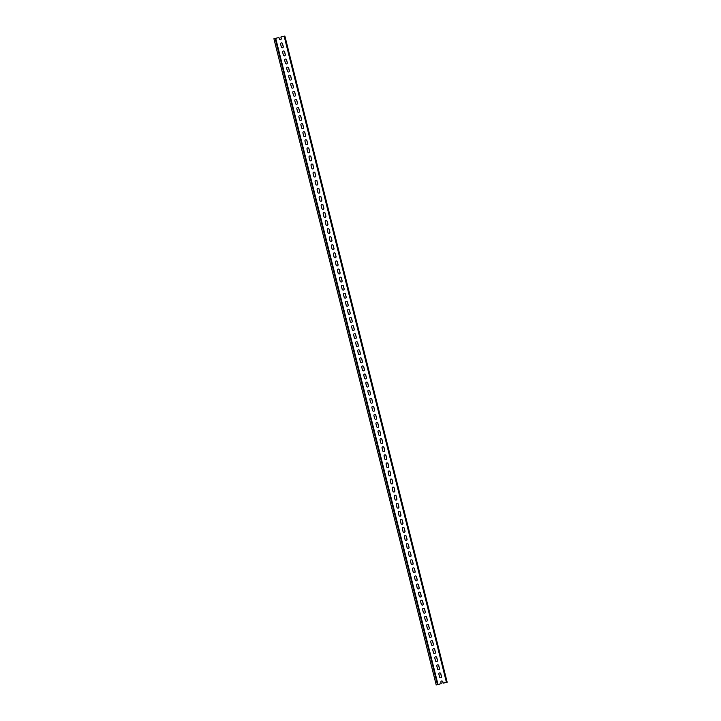 <?xml version="1.0" encoding="UTF-8"?>
<svg xmlns="http://www.w3.org/2000/svg" width="721" height="721" viewBox="0 0 721 721"><rect width="100%" height="100%" fill="white"/><g stroke="black" fill="none" stroke-linecap="round" stroke-linejoin="round"><path stroke-width="1.08" d="M275.692 38.303L437.989 684.463L436.214 684.923L273.917 38.772L278.946 37.501L279.297 38.916A1.036 1 -106.3 0 0 280.559 39.673A1.036 1 -106.3 0 0 281.235 38.438L280.884 37.014L284.137 36.203L446.443 682.363L443.19 683.175L442.829 681.751L443.109 683.193L446.443 682.363M275.161 38.456L437.467 684.617M436.214 684.923L273.917 38.772M442.829 681.751A1.036 1 -106.3 0 0 441.567 681.003A1.036 1 -106.3 0 0 440.892 682.228L441.243 683.652L437.989 684.463M351.533 318.285A1.036 1 -106.3 0 0 350.271 317.537A1.036 1 -106.3 0 0 349.595 318.772L350.307 321.611A1.036 1 -106.3 0 0 351.569 322.359A1.036 1 -106.3 0 0 352.245 321.133L351.533 318.285L352.163 321.151A1.036 1 -106.3 0 1 351.524 322.377M412.43 564.669A1.036 1 -106.3 0 0 413.115 563.443L412.394 560.596L413.034 563.462A1.036 1 -106.3 0 1 412.394 564.678A1.036 1 -106.3 0 1 411.168 563.921L410.456 561.082A1.036 1 -106.3 0 1 411.132 559.847A1.036 1 -106.3 0 1 412.394 560.596M363.708 366.746L364.42 369.594A1.036 1 -106.3 0 1 363.745 370.828A1.036 1 -106.3 0 1 362.483 370.071L361.762 367.232A1.036 1 -106.3 0 1 362.447 365.998A1.036 1 -106.3 0 1 363.708 366.746L364.339 369.612A1.036 1 -106.3 0 1 363.699 370.837M337.329 261.75A1.036 1 -106.3 0 0 336.067 261.002A1.036 1 -106.3 0 0 335.391 262.228L336.103 265.076A1.036 1 -106.3 0 0 337.365 265.824A1.036 1 -106.3 0 0 338.05 264.589L337.248 261.768L337.969 264.616A1.036 1 -106.3 0 1 337.329 265.833M345.449 294.06A1.036 1 -106.3 0 0 344.187 293.303A1.036 1 -106.3 0 0 343.502 294.538L344.223 297.385A1.036 1 -106.3 0 0 345.485 298.134A1.036 1 -106.3 0 0 346.161 296.899L345.368 294.078L346.08 296.926A1.036 1 -106.3 0 1 345.44 298.143M349.505 310.21A1.036 1 -106.3 0 0 348.243 309.462A1.036 1 -106.3 0 0 347.567 310.697L348.279 313.536A1.036 1 -106.3 0 0 349.541 314.284A1.036 1 -106.3 0 0 350.217 313.049L349.505 310.21L350.136 313.076A1.036 1 -106.3 0 1 349.496 314.293M436.746 657.516L437.458 660.364A1.036 1 -106.3 0 1 436.773 661.599A1.036 1 -106.3 0 1 435.52 660.842L434.799 658.003A1.036 1 -106.3 0 1 435.484 656.768A1.036 1 -106.3 0 1 436.746 657.516L437.377 660.382A1.036 1 -106.3 0 1 436.737 661.608M321.097 197.13A1.036 1 -106.3 0 0 319.845 196.382A1.036 1 -106.3 0 0 319.16 197.617L319.872 200.456A1.036 1 -106.3 0 0 321.133 201.204A1.036 1 -106.3 0 0 321.818 199.978L321.097 197.13L321.737 199.996A1.036 1 -106.3 0 1 321.097 201.222M341.394 277.9A1.036 1 -106.3 0 0 340.132 277.152A1.036 1 -106.3 0 0 339.447 278.387L340.168 281.226A1.036 1 -106.3 0 0 341.421 281.974A1.036 1 -106.3 0 0 342.105 280.748L341.394 277.9L342.024 280.766A1.036 1 -106.3 0 1 341.384 281.992M377.903 423.29A1.036 1 -106.3 0 0 376.65 422.542A1.036 1 -106.3 0 0 375.965 423.768L376.677 426.616A1.036 1 -106.3 0 0 377.939 427.364A1.036 1 -106.3 0 0 378.624 426.129L377.831 423.308L378.543 426.156A1.036 1 -106.3 0 1 377.903 427.373M323.134 205.215A1.036 1 -106.3 0 0 321.872 204.458A1.036 1 -106.3 0 0 321.187 205.692L321.908 208.531A1.036 1 -106.3 0 0 323.161 209.288A1.036 1 -106.3 0 0 323.846 208.054L323.053 205.233L323.765 208.081A1.036 1 -106.3 0 1 323.125 209.297M302.838 124.445A1.036 1 -106.3 0 0 301.585 123.688A1.036 1 -106.3 0 0 300.9 124.922L301.612 127.761A1.036 1 -106.3 0 0 302.874 128.518A1.036 1 -106.3 0 0 303.559 127.284L302.766 124.463L303.478 127.311A1.036 1 -106.3 0 1 302.838 128.527M315.014 172.905A1.036 1 -106.3 0 0 313.752 172.148A1.036 1 -106.3 0 0 313.076 173.382L313.788 176.23A1.036 1 -106.3 0 0 315.05 176.978A1.036 1 -106.3 0 0 315.726 175.744L314.933 172.923L315.645 175.771A1.036 1 -106.3 0 1 315.005 176.987M361.681 358.67A1.036 1 -106.3 0 0 360.419 357.922A1.036 1 -106.3 0 0 359.734 359.157L360.455 361.996A1.036 1 -106.3 0 0 361.708 362.744A1.036 1 -106.3 0 0 362.393 361.518L361.681 358.67L362.312 361.536A1.036 1 -106.3 0 1 361.672 362.762M424.57 609.056L425.282 611.904A1.036 1 -106.3 0 1 424.606 613.129A1.036 1 -106.3 0 1 423.344 612.381L422.632 609.542A1.036 1 -106.3 0 1 423.308 608.308A1.036 1 -106.3 0 1 424.57 609.056L425.201 611.922A1.036 1 -106.3 0 1 424.561 613.147M373.848 407.131A1.036 1 -106.3 0 0 372.586 406.383A1.036 1 -106.3 0 0 371.91 407.617L372.622 410.456A1.036 1 -106.3 0 0 373.884 411.213A1.036 1 -106.3 0 0 374.56 409.979L373.848 407.131L374.487 409.997A1.036 1 -106.3 0 1 373.848 411.222M325.189 217.363A1.036 1 -106.3 0 0 325.874 216.129L325.081 213.308L325.793 216.156A1.036 1 -106.3 0 1 325.153 217.372A1.036 1 -106.3 0 1 323.936 216.615L323.215 213.767A1.036 1 -106.3 0 1 323.9 212.533A1.036 1 -106.3 0 1 325.162 213.29M298.782 108.285A1.036 1 -106.3 0 0 297.521 107.537A1.036 1 -106.3 0 0 296.845 108.772L297.557 111.611A1.036 1 -106.3 0 0 298.818 112.359A1.036 1 -106.3 0 0 299.494 111.133L298.782 108.285L299.422 111.151A1.036 1 -106.3 0 1 298.782 112.377M294.727 92.135L295.439 94.974A1.036 1 -106.3 0 1 294.763 96.208A1.036 1 -106.3 0 1 293.501 95.46L292.789 92.612A1.036 1 -106.3 0 1 293.465 91.387A1.036 1 -106.3 0 1 294.727 92.135L295.358 95.001A1.036 1 -106.3 0 1 294.718 96.217M371.82 399.055A1.036 1 -106.3 0 0 370.558 398.307A1.036 1 -106.3 0 0 369.882 399.542L370.594 402.381A1.036 1 -106.3 0 0 371.856 403.129A1.036 1 -106.3 0 0 372.532 401.903L371.82 399.055L372.451 401.921A1.036 1 -106.3 0 1 371.811 403.147M282.551 43.675A1.036 1 -106.3 0 0 281.298 42.918A1.036 1 -106.3 0 0 280.613 44.152L281.325 47A1.036 1 -106.3 0 0 282.587 47.748A1.036 1 -106.3 0 0 283.272 46.514L282.47 43.693L283.191 46.541A1.036 1 -106.3 0 1 282.551 47.757M310.958 156.745A1.036 1 -106.3 0 0 309.697 155.997A1.036 1 -106.3 0 0 309.021 157.232L309.733 160.071A1.036 1 -106.3 0 0 310.994 160.819A1.036 1 -106.3 0 0 311.67 159.593L310.958 156.745L311.589 159.611A1.036 1 -106.3 0 1 310.949 160.837M333.273 245.591A1.036 1 -106.3 0 0 332.011 244.843A1.036 1 -106.3 0 0 331.336 246.077L332.048 248.916A1.036 1 -106.3 0 0 333.309 249.673A1.036 1 -106.3 0 0 333.985 248.439L333.192 245.618L333.904 248.466A1.036 1 -106.3 0 1 333.264 249.682M296.755 100.21L297.467 103.049A1.036 1 -106.3 0 1 296.791 104.284A1.036 1 -106.3 0 1 295.529 103.536L294.817 100.688A1.036 1 -106.3 0 1 295.493 99.462A1.036 1 -106.3 0 1 296.755 100.21L297.385 103.076A1.036 1 -106.3 0 1 296.746 104.293M375.875 415.215A1.036 1 -106.3 0 0 374.623 414.458A1.036 1 -106.3 0 0 373.938 415.693L374.65 418.531A1.036 1 -106.3 0 0 375.911 419.289A1.036 1 -106.3 0 0 376.596 418.054L375.794 415.233L376.515 418.081A1.036 1 -106.3 0 1 375.875 419.298M290.671 75.975A1.036 1 -106.3 0 0 289.409 75.227A1.036 1 -106.3 0 0 288.733 76.462L289.445 79.301A1.036 1 -106.3 0 0 290.707 80.058A1.036 1 -106.3 0 0 291.383 78.823L290.671 75.975L291.302 78.841A1.036 1 -106.3 0 1 290.662 80.067M365.736 374.83A1.036 1 -106.3 0 0 364.475 374.073A1.036 1 -106.3 0 0 363.799 375.308L364.511 378.155A1.036 1 -106.3 0 0 365.772 378.904A1.036 1 -106.3 0 0 366.448 377.669L365.655 374.848L366.367 377.696A1.036 1 -106.3 0 1 365.727 378.913M284.579 51.75L285.3 54.589A1.036 1 -106.3 0 1 284.615 55.823A1.036 1 -106.3 0 1 283.353 55.075L282.641 52.227A1.036 1 -106.3 0 1 283.326 51.002A1.036 1 -106.3 0 1 284.579 51.75L285.219 54.616A1.036 1 -106.3 0 1 284.579 55.832M394.135 487.901A1.036 1 -106.3 0 0 392.873 487.153A1.036 1 -106.3 0 0 392.197 488.387L392.909 491.226A1.036 1 -106.3 0 0 394.171 491.974A1.036 1 -106.3 0 0 394.856 490.749L394.135 487.901L394.775 490.767A1.036 1 -106.3 0 1 394.135 491.992M288.643 67.9A1.036 1 -106.3 0 0 287.382 67.152A1.036 1 -106.3 0 0 286.697 68.387L287.418 71.226A1.036 1 -106.3 0 0 288.679 71.974A1.036 1 -106.3 0 0 289.355 70.748L288.643 67.9L289.274 70.766A1.036 1 -106.3 0 1 288.634 71.992M304.875 132.52A1.036 1 -106.3 0 0 303.613 131.772A1.036 1 -106.3 0 0 302.928 132.997L303.649 135.845A1.036 1 -106.3 0 0 304.902 136.593A1.036 1 -106.3 0 0 305.587 135.359L304.794 132.538L305.506 135.386A1.036 1 -106.3 0 1 304.866 136.602M306.903 140.595L307.615 143.434A1.036 1 -106.3 0 1 306.93 144.669A1.036 1 -106.3 0 1 305.677 143.921L304.956 141.073A1.036 1 -106.3 0 1 305.641 139.847A1.036 1 -106.3 0 1 306.903 140.595L307.534 143.461A1.036 1 -106.3 0 1 306.894 144.678M400.227 512.135A1.036 1 -106.3 0 0 398.965 511.387A1.036 1 -106.3 0 0 398.28 512.613L399.001 515.461A1.036 1 -106.3 0 0 400.254 516.209A1.036 1 -106.3 0 0 400.939 514.974L400.227 512.135L400.858 515.001A1.036 1 -106.3 0 1 400.218 516.218M308.93 148.67A1.036 1 -106.3 0 0 307.669 147.922A1.036 1 -106.3 0 0 306.993 149.157L307.705 151.996A1.036 1 -106.3 0 0 308.967 152.744A1.036 1 -106.3 0 0 309.642 151.518L308.93 148.67L309.561 151.536A1.036 1 -106.3 0 1 308.921 152.762M438.774 665.6A1.036 1 -106.3 0 0 437.512 664.843A1.036 1 -106.3 0 0 436.827 666.078L437.548 668.926A1.036 1 -106.3 0 0 438.81 669.674A1.036 1 -106.3 0 0 439.486 668.439L438.692 665.618L439.404 668.466A1.036 1 -106.3 0 1 438.765 669.683M292.699 84.06L293.411 86.899A1.036 1 -106.3 0 1 292.735 88.133A1.036 1 -106.3 0 1 291.473 87.385L290.761 84.537A1.036 1 -106.3 0 1 291.437 83.303A1.036 1 -106.3 0 1 292.699 84.06L293.33 86.926A1.036 1 -106.3 0 1 292.69 88.142M418.486 584.83A1.036 1 -106.3 0 0 417.225 584.073A1.036 1 -106.3 0 0 416.54 585.308L417.261 588.156A1.036 1 -106.3 0 0 418.513 588.904A1.036 1 -106.3 0 0 419.198 587.669L418.405 584.848L419.117 587.696A1.036 1 -106.3 0 1 418.477 588.913M359.644 350.595A1.036 1 -106.3 0 0 358.391 349.847A1.036 1 -106.3 0 0 357.706 351.073L358.418 353.921A1.036 1 -106.3 0 0 359.68 354.669A1.036 1 -106.3 0 0 360.365 353.434L359.644 350.595L360.284 353.461A1.036 1 -106.3 0 1 359.644 354.678M390.079 471.75A1.036 1 -106.3 0 0 388.817 471.002A1.036 1 -106.3 0 0 388.141 472.228L388.853 475.076A1.036 1 -106.3 0 0 390.115 475.824A1.036 1 -106.3 0 0 390.791 474.589L390.079 471.75L390.71 474.616A1.036 1 -106.3 0 1 390.07 475.833M317.042 180.98A1.036 1 -106.3 0 0 315.78 180.232A1.036 1 -106.3 0 0 315.104 181.458L315.816 184.306A1.036 1 -106.3 0 0 317.078 185.054A1.036 1 -106.3 0 0 317.754 183.819L316.961 181.007L317.682 183.846A1.036 1 -106.3 0 1 317.042 185.063M402.255 520.211A1.036 1 -106.3 0 0 400.993 519.462A1.036 1 -106.3 0 0 400.317 520.697L401.029 523.536A1.036 1 -106.3 0 0 402.291 524.284A1.036 1 -106.3 0 0 402.967 523.058L402.255 520.211L402.886 523.076A1.036 1 -106.3 0 1 402.246 524.293M343.421 285.976A1.036 1 -106.3 0 0 342.16 285.228A1.036 1 -106.3 0 0 341.475 286.462L342.196 289.301A1.036 1 -106.3 0 0 343.448 290.058A1.036 1 -106.3 0 0 344.133 288.824L343.34 286.003L344.052 288.851A1.036 1 -106.3 0 1 343.412 290.067M440.801 673.675A1.036 1 -106.3 0 0 439.54 672.927A1.036 1 -106.3 0 0 438.864 674.153L439.576 677.001A1.036 1 -106.3 0 0 440.837 677.749A1.036 1 -106.3 0 0 441.513 676.514L440.72 673.693L441.432 676.541A1.036 1 -106.3 0 1 440.792 677.758M327.19 221.365L327.902 224.204A1.036 1 -106.3 0 1 327.226 225.439A1.036 1 -106.3 0 1 325.964 224.691L325.252 221.843A1.036 1 -106.3 0 1 325.928 220.617A1.036 1 -106.3 0 1 327.19 221.365L327.821 224.231A1.036 1 -106.3 0 1 327.181 225.448M319.07 189.055A1.036 1 -106.3 0 0 317.808 188.307A1.036 1 -106.3 0 0 317.132 189.542L317.844 192.381A1.036 1 -106.3 0 0 319.106 193.129A1.036 1 -106.3 0 0 319.791 191.903L319.07 189.055L319.709 191.921A1.036 1 -106.3 0 1 319.07 193.138M353.56 326.361A1.036 1 -106.3 0 0 352.299 325.613A1.036 1 -106.3 0 0 351.623 326.847L352.335 329.686A1.036 1 -106.3 0 0 353.596 330.443A1.036 1 -106.3 0 0 354.272 329.209L353.479 326.388L354.191 329.236A1.036 1 -106.3 0 1 353.551 330.452M392.107 479.825A1.036 1 -106.3 0 0 390.845 479.077A1.036 1 -106.3 0 0 390.169 480.312L390.881 483.151A1.036 1 -106.3 0 0 392.143 483.899A1.036 1 -106.3 0 0 392.819 482.673L392.107 479.825L392.747 482.691A1.036 1 -106.3 0 1 392.107 483.908M404.283 528.286A1.036 1 -106.3 0 0 403.021 527.538A1.036 1 -106.3 0 0 402.345 528.772L403.057 531.611A1.036 1 -106.3 0 0 404.319 532.359A1.036 1 -106.3 0 0 404.995 531.134L404.283 528.286L404.914 531.152A1.036 1 -106.3 0 1 404.274 532.377M430.653 633.29A1.036 1 -106.3 0 0 429.392 632.542A1.036 1 -106.3 0 0 428.716 633.768L429.428 636.616A1.036 1 -106.3 0 0 430.689 637.364A1.036 1 -106.3 0 0 431.374 636.129L430.572 633.308L431.293 636.156A1.036 1 -106.3 0 1 430.653 637.373M329.218 229.44L329.93 232.288A1.036 1 -106.3 0 1 329.254 233.514A1.036 1 -106.3 0 1 327.992 232.766L327.28 229.927A1.036 1 -106.3 0 1 327.956 228.692A1.036 1 -106.3 0 1 329.218 229.44L329.848 232.306A1.036 1 -106.3 0 1 329.209 233.523M383.996 447.516A1.036 1 -106.3 0 0 382.734 446.768A1.036 1 -106.3 0 0 382.058 448.002L382.77 450.841A1.036 1 -106.3 0 0 384.032 451.598A1.036 1 -106.3 0 0 384.708 450.364L383.996 447.516L384.626 450.382A1.036 1 -106.3 0 1 383.987 451.607M367.764 382.905A1.036 1 -106.3 0 0 366.502 382.157A1.036 1 -106.3 0 0 365.826 383.383L366.538 386.231A1.036 1 -106.3 0 0 367.8 386.979A1.036 1 -106.3 0 0 368.476 385.744L367.683 382.923L368.395 385.771A1.036 1 -106.3 0 1 367.755 386.988M388.051 463.675A1.036 1 -106.3 0 0 386.789 462.927A1.036 1 -106.3 0 0 386.114 464.153L386.826 467.001A1.036 1 -106.3 0 0 388.087 467.749A1.036 1 -106.3 0 0 388.763 466.514L387.97 463.693L388.682 466.541A1.036 1 -106.3 0 1 388.042 467.758M300.81 116.36L301.531 119.208A1.036 1 -106.3 0 1 300.846 120.443A1.036 1 -106.3 0 1 299.585 119.686L298.873 116.847A1.036 1 -106.3 0 1 299.557 115.612A1.036 1 -106.3 0 1 300.81 116.36L301.45 119.226A1.036 1 -106.3 0 1 300.81 120.452M428.625 625.215A1.036 1 -106.3 0 0 427.364 624.458A1.036 1 -106.3 0 0 426.688 625.693L427.4 628.541A1.036 1 -106.3 0 0 428.662 629.289A1.036 1 -106.3 0 0 429.337 628.054L428.544 625.233L429.256 628.081A1.036 1 -106.3 0 1 428.625 629.298M339.357 269.825L340.078 272.673A1.036 1 -106.3 0 1 339.393 273.899A1.036 1 -106.3 0 1 338.131 273.151L337.419 270.312A1.036 1 -106.3 0 1 338.104 269.077A1.036 1 -106.3 0 1 339.357 269.825L339.997 272.691A1.036 1 -106.3 0 1 339.357 273.908M408.428 552.998A1.036 1 -106.3 0 1 409.104 551.772A1.036 1 -106.3 0 1 410.366 552.52L410.997 555.386A1.036 1 -106.3 0 1 410.366 556.603A1.036 1 -106.3 0 1 409.14 555.846L408.428 552.998M410.402 556.594A1.036 1 -106.3 0 0 411.078 555.359L410.366 552.52M369.792 390.98A1.036 1 -106.3 0 0 368.53 390.232A1.036 1 -106.3 0 0 367.854 391.458L368.566 394.306A1.036 1 -106.3 0 0 369.828 395.054A1.036 1 -106.3 0 0 370.504 393.819L369.792 390.98L370.423 393.846A1.036 1 -106.3 0 1 369.783 395.063M286.616 59.825A1.036 1 -106.3 0 0 285.354 59.077A1.036 1 -106.3 0 0 284.669 60.303L285.39 63.151A1.036 1 -106.3 0 0 286.643 63.899A1.036 1 -106.3 0 0 287.328 62.664L286.534 59.852L287.246 62.691A1.036 1 -106.3 0 1 286.607 63.908M381.968 439.44A1.036 1 -106.3 0 0 380.706 438.692A1.036 1 -106.3 0 0 380.021 439.927L380.742 442.766A1.036 1 -106.3 0 0 382.004 443.514A1.036 1 -106.3 0 0 382.68 442.288L381.968 439.44L382.599 442.306A1.036 1 -106.3 0 1 381.959 443.532M422.542 600.981A1.036 1 -106.3 0 0 421.28 600.232A1.036 1 -106.3 0 0 420.604 601.467L421.316 604.306A1.036 1 -106.3 0 0 422.578 605.054A1.036 1 -106.3 0 0 423.254 603.828L422.542 600.981L423.173 603.847A1.036 1 -106.3 0 1 422.533 605.063M426.598 617.131L427.31 619.979A1.036 1 -106.3 0 1 426.634 621.214A1.036 1 -106.3 0 1 425.372 620.457L424.66 617.618A1.036 1 -106.3 0 1 425.336 616.383A1.036 1 -106.3 0 1 426.598 617.131L427.229 620.006A1.036 1 -106.3 0 1 426.589 621.223M420.514 592.905A1.036 1 -106.3 0 0 419.252 592.157A1.036 1 -106.3 0 0 418.568 593.383L419.289 596.231A1.036 1 -106.3 0 0 420.55 596.979A1.036 1 -106.3 0 0 421.226 595.744L420.433 592.923L421.145 595.771A1.036 1 -106.3 0 1 420.505 596.988M357.616 342.52L358.337 345.359A1.036 1 -106.3 0 1 357.652 346.594A1.036 1 -106.3 0 1 356.39 345.846L355.678 342.998A1.036 1 -106.3 0 1 356.363 341.772A1.036 1 -106.3 0 1 357.616 342.52L358.256 345.386A1.036 1 -106.3 0 1 357.616 346.603M412.484 569.157A1.036 1 -106.3 0 1 413.169 567.923A1.036 1 -106.3 0 1 414.422 568.671L415.062 571.537A1.036 1 -106.3 0 1 414.422 572.762A1.036 1 -106.3 0 1 413.196 571.996L412.484 569.157M414.458 572.744A1.036 1 -106.3 0 0 415.143 571.519L414.422 568.671M432.681 641.366A1.036 1 -106.3 0 0 431.428 640.618A1.036 1 -106.3 0 0 430.743 641.843L431.455 644.691A1.036 1 -106.3 0 0 432.717 645.439A1.036 1 -106.3 0 0 433.402 644.204L432.6 641.393L433.321 644.232A1.036 1 -106.3 0 1 432.681 645.448M408.338 544.445A1.036 1 -106.3 0 0 407.077 543.688A1.036 1 -106.3 0 0 406.401 544.923L407.113 547.771A1.036 1 -106.3 0 0 408.374 548.519A1.036 1 -106.3 0 0 409.05 547.284L408.257 544.463L408.969 547.311A1.036 1 -106.3 0 1 408.329 548.528M347.477 302.135L348.189 304.974A1.036 1 -106.3 0 1 347.513 306.209A1.036 1 -106.3 0 1 346.251 305.461L345.539 302.613A1.036 1 -106.3 0 1 346.215 301.387A1.036 1 -106.3 0 1 347.477 302.135L348.108 305.001A1.036 1 -106.3 0 1 347.468 306.218M312.986 164.83A1.036 1 -106.3 0 0 311.724 164.073A1.036 1 -106.3 0 0 311.048 165.307L311.76 168.146A1.036 1 -106.3 0 0 313.022 168.903A1.036 1 -106.3 0 0 313.698 167.669L312.905 164.848L313.617 167.696A1.036 1 -106.3 0 1 312.977 168.912M398.199 504.06A1.036 1 -106.3 0 0 396.938 503.303A1.036 1 -106.3 0 0 396.253 504.538L396.974 507.386A1.036 1 -106.3 0 0 398.226 508.134A1.036 1 -106.3 0 0 398.911 506.899L398.118 504.078L398.83 506.926A1.036 1 -106.3 0 1 398.19 508.143M355.588 334.445A1.036 1 -106.3 0 0 354.326 333.688A1.036 1 -106.3 0 0 353.65 334.923L354.362 337.77A1.036 1 -106.3 0 0 355.624 338.519A1.036 1 -106.3 0 0 356.309 337.284L355.507 334.463L356.228 337.311A1.036 1 -106.3 0 1 355.588 338.528M434.718 649.441L435.43 652.289A1.036 1 -106.3 0 1 434.745 653.514A1.036 1 -106.3 0 1 433.483 652.766L432.771 649.927A1.036 1 -106.3 0 1 433.456 648.693A1.036 1 -106.3 0 1 434.718 649.441L435.349 652.307A1.036 1 -106.3 0 1 434.709 653.532M406.311 536.361A1.036 1 -106.3 0 0 405.049 535.613A1.036 1 -106.3 0 0 404.373 536.848L405.085 539.687A1.036 1 -106.3 0 0 406.347 540.444A1.036 1 -106.3 0 0 407.023 539.209L406.229 536.388L406.941 539.236A1.036 1 -106.3 0 1 406.302 540.453M335.301 253.675L336.013 256.514A1.036 1 -106.3 0 1 335.337 257.748A1.036 1 -106.3 0 1 334.075 257L333.363 254.153A1.036 1 -106.3 0 1 334.039 252.918A1.036 1 -106.3 0 1 335.301 253.675L335.932 256.541A1.036 1 -106.3 0 1 335.301 257.757M386.023 455.6A1.036 1 -106.3 0 0 384.762 454.843A1.036 1 -106.3 0 0 384.086 456.078L384.798 458.916A1.036 1 -106.3 0 0 386.059 459.674A1.036 1 -106.3 0 0 386.735 458.439L385.942 455.618L386.654 458.466A1.036 1 -106.3 0 1 386.014 459.683M379.94 431.365A1.036 1 -106.3 0 0 378.678 430.617A1.036 1 -106.3 0 0 377.993 431.843L378.714 434.691A1.036 1 -106.3 0 0 379.967 435.439A1.036 1 -106.3 0 0 380.652 434.204L379.94 431.365L380.571 434.231A1.036 1 -106.3 0 1 379.931 435.448M396.162 495.985A1.036 1 -106.3 0 0 394.91 495.228A1.036 1 -106.3 0 0 394.225 496.463L394.937 499.302A1.036 1 -106.3 0 0 396.199 500.059A1.036 1 -106.3 0 0 396.883 498.824L396.081 496.003L396.802 498.851A1.036 1 -106.3 0 1 396.162 500.068M331.245 237.515A1.036 1 -106.3 0 0 329.984 236.767A1.036 1 -106.3 0 0 329.308 238.002L330.02 240.841A1.036 1 -106.3 0 0 331.281 241.589A1.036 1 -106.3 0 0 331.957 240.363L331.245 237.515L331.876 240.381A1.036 1 -106.3 0 1 331.236 241.607M416.459 576.746A1.036 1 -106.3 0 0 415.197 575.998A1.036 1 -106.3 0 0 414.512 577.233L415.233 580.072A1.036 1 -106.3 0 0 416.486 580.829A1.036 1 -106.3 0 0 417.171 579.594L416.459 576.746L417.089 579.621A1.036 1 -106.3 0 1 416.45 580.838M441.531 681.012A1.036 1 -106.3 0 1 442.748 681.778M436.133 684.95L441.243 683.652M280.884 37.014L281.163 38.456A1.036 1 -106.3 0 1 280.523 39.682M364.438 374.091A1.036 1 -106.3 0 1 365.655 374.848M396.892 503.321A1.036 1 -106.3 0 1 398.118 504.078M380.661 438.701A1.036 1 -106.3 0 1 381.887 439.468M439.504 672.936A1.036 1 -106.3 0 1 440.72 673.693M297.485 107.546A1.036 1 -106.3 0 1 298.701 108.312M327.92 228.701A1.036 1 -106.3 0 1 329.137 229.467M374.578 414.476A1.036 1 -106.3 0 1 375.794 415.233M315.744 180.241A1.036 1 -106.3 0 1 316.961 181.007M301.54 123.706A1.036 1 -106.3 0 1 302.766 124.463M392.837 487.162A1.036 1 -106.3 0 1 394.054 487.928M402.985 527.547A1.036 1 -106.3 0 1 404.202 528.313M429.355 632.551A1.036 1 -106.3 0 1 430.572 633.308M336.031 261.011A1.036 1 -106.3 0 1 337.248 261.768M338.059 269.086A1.036 1 -106.3 0 1 339.276 269.852M386.753 462.936A1.036 1 -106.3 0 1 387.97 463.693M317.772 188.316A1.036 1 -106.3 0 1 318.988 189.082M331.975 244.861A1.036 1 -106.3 0 1 333.192 245.618M313.716 172.166A1.036 1 -106.3 0 1 314.933 172.923M425.3 616.401A1.036 1 -106.3 0 1 426.517 617.158M384.726 454.861A1.036 1 -106.3 0 1 385.942 455.618M350.235 317.546A1.036 1 -106.3 0 1 351.451 318.312M427.328 624.476A1.036 1 -106.3 0 1 428.544 625.233M382.698 446.786A1.036 1 -106.3 0 1 383.914 447.543M356.318 341.781A1.036 1 -106.3 0 1 357.535 342.538M344.142 293.321A1.036 1 -106.3 0 1 345.368 294.078M431.383 640.627A1.036 1 -106.3 0 1 432.6 641.393M325.883 220.626A1.036 1 -106.3 0 1 327.109 221.392M421.244 600.242A1.036 1 -106.3 0 1 422.461 601.008M340.087 277.161A1.036 1 -106.3 0 1 341.312 277.927M346.179 301.396A1.036 1 -106.3 0 1 347.396 302.153M390.809 479.086A1.036 1 -106.3 0 1 392.026 479.853M368.494 390.241A1.036 1 -106.3 0 1 369.711 391.007M323.855 212.551A1.036 1 -106.3 0 1 325.081 213.308M407.041 543.706A1.036 1 -106.3 0 1 408.257 544.463M423.272 608.317A1.036 1 -106.3 0 1 424.489 609.083M334.003 252.936A1.036 1 -106.3 0 1 335.22 253.693M281.253 42.936A1.036 1 -106.3 0 1 282.47 43.693M352.263 325.631A1.036 1 -106.3 0 1 353.479 326.388M372.55 406.401A1.036 1 -106.3 0 1 373.766 407.158M405.013 535.631A1.036 1 -106.3 0 1 406.229 536.388M289.373 75.245A1.036 1 -106.3 0 1 290.59 76.002M305.596 139.856A1.036 1 -106.3 0 1 306.822 140.622M433.411 648.702A1.036 1 -106.3 0 1 434.637 649.468M342.115 285.246A1.036 1 -106.3 0 1 343.34 286.003M437.467 664.861A1.036 1 -106.3 0 1 438.692 665.618M360.374 357.931A1.036 1 -106.3 0 1 361.6 358.697M394.865 495.246A1.036 1 -106.3 0 1 396.081 496.003M400.948 519.471A1.036 1 -106.3 0 1 402.174 520.238M415.152 576.016A1.036 1 -106.3 0 1 416.377 576.773M348.207 309.471A1.036 1 -106.3 0 1 349.424 310.237M295.457 99.471A1.036 1 -106.3 0 1 296.673 100.237M287.337 67.161A1.036 1 -106.3 0 1 288.562 67.927M358.346 349.856A1.036 1 -106.3 0 1 359.572 350.622M354.29 333.706A1.036 1 -106.3 0 1 355.507 334.463M321.827 204.476A1.036 1 -106.3 0 1 323.053 205.233M376.605 422.551A1.036 1 -106.3 0 1 377.831 423.308M329.948 236.776A1.036 1 -106.3 0 1 331.164 237.542M419.207 592.166A1.036 1 -106.3 0 1 420.433 592.923M370.522 398.316A1.036 1 -106.3 0 1 371.739 399.083M413.124 567.932A1.036 1 -106.3 0 1 414.341 568.698M299.512 115.63A1.036 1 -106.3 0 1 300.729 116.387M388.781 471.011A1.036 1 -106.3 0 1 389.998 471.777M417.18 584.091A1.036 1 -106.3 0 1 418.405 584.848M398.92 511.396A1.036 1 -106.3 0 1 400.146 512.162M293.429 91.396A1.036 1 -106.3 0 1 294.646 92.153M303.568 131.781A1.036 1 -106.3 0 1 304.794 132.538M366.466 382.166A1.036 1 -106.3 0 1 367.683 382.923M409.068 551.781A1.036 1 -106.3 0 1 410.285 552.538M362.402 366.016A1.036 1 -106.3 0 1 363.627 366.773M309.66 156.015A1.036 1 -106.3 0 1 310.877 156.772M283.281 51.011A1.036 1 -106.3 0 1 284.507 51.768M307.624 147.931A1.036 1 -106.3 0 1 308.849 148.697M311.688 164.091A1.036 1 -106.3 0 1 312.905 164.848M319.8 196.391A1.036 1 -106.3 0 1 321.016 197.157M378.633 430.626A1.036 1 -106.3 0 1 379.859 431.392M411.096 559.856A1.036 1 -106.3 0 1 412.313 560.623M435.439 656.786A1.036 1 -106.3 0 1 436.665 657.543M285.309 59.086A1.036 1 -106.3 0 1 286.534 59.852M291.401 83.321A1.036 1 -106.3 0 1 292.618 84.078M284.146 36.23L284.867 36.05L447.164 682.21"/></g></svg>
